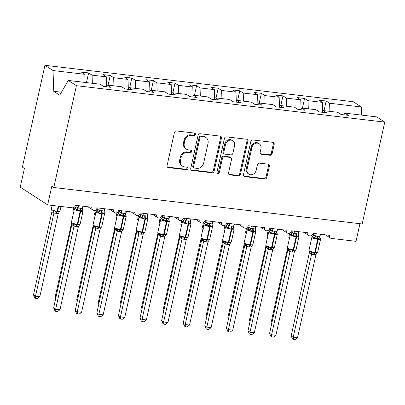 <?xml version="1.0" encoding="UTF-8"?>
<svg xmlns="http://www.w3.org/2000/svg" width="405" height="405" viewBox="0 0 405 405"><rect width="100%" height="100%" fill="white"/><g stroke="black" fill="none" stroke-linecap="round" stroke-linejoin="round"><path stroke-width="0.61" d="M195.423 134.5A1.342 1.164 123 0 0 194.522 133.073L176.504 130.947A1.914 1.666 123 0 0 174.403 132.582L167.083 165.589A1.914 1.666 123 0 0 168.374 167.624L186.391 169.756A1.342 1.164 123 0 0 186.958 167.184L184.624 166.911A6.126 5.331 123 0 1 182.594 166.182A6.126 5.331 123 0 1 180.503 160.4L181.111 157.651A6.126 5.331 123 0 1 187.839 152.422L190.168 152.7A1.342 1.164 123 0 0 190.74 150.128L188.406 149.855A6.126 5.331 123 0 1 186.376 149.126A6.126 5.331 123 0 1 184.28 143.345L184.893 140.596A6.126 5.331 123 0 1 191.621 135.366L193.949 135.645A1.342 1.164 123 0 0 195.423 134.5M186.376 149.126L185.571 148.605A6.126 5.331 123 0 1 183.475 142.823L184.088 140.069A6.126 5.331 123 0 1 190.816 134.845L193.144 135.118A1.342 1.164 123 0 0 194.496 133.073M167.376 167.068A1.914 1.666 123 0 0 167.564 167.103L185.581 169.229A1.342 1.164 123 0 0 186.933 167.184M182.594 166.182L181.789 165.66A6.126 5.331 123 0 1 179.693 159.879L180.306 157.125A6.126 5.331 123 0 1 187.034 151.9L189.363 152.174A1.342 1.164 123 0 0 190.715 150.128M270.039 155.267A1.914 1.666 123 0 0 272.14 153.632L274.19 144.372A1.914 1.666 123 0 0 272.904 142.337L252.892 139.973A1.914 1.666 123 0 0 250.791 141.608L243.476 174.616A1.914 1.666 123 0 0 244.762 176.651L264.774 179.015A1.914 1.666 123 0 0 266.875 177.385L269.355 166.197A1.914 1.666 123 0 0 268.064 164.162L259.504 163.149A1.914 1.666 123 0 0 257.398 164.784L256.168 170.333A5.123 4.46 123 0 1 248.847 174.094A5.123 4.46 123 0 1 247.096 169.26L251.915 147.526A5.123 4.46 123 0 1 259.24 143.765A5.123 4.46 123 0 1 260.987 148.6L260.182 152.219A1.914 1.666 123 0 0 261.473 154.254L270.039 155.267L269.229 154.745A1.914 1.666 123 0 0 271.335 153.11L273.385 143.851A1.914 1.666 123 0 0 273.091 142.373M76.388 85.688L384.75 122.128L376.67 116.888L344.883 113.132L348.33 115.369L341.071 114.509L337.628 112.276L323.291 110.58L326.734 112.813L319.479 111.957L316.032 109.725L301.695 108.029L305.142 110.261L297.883 109.406L294.44 107.173L280.103 105.477L283.546 107.71L276.291 106.854L272.843 104.622L258.506 102.926L261.954 105.158L254.699 104.303L251.252 102.07L236.915 100.374L240.357 102.607L233.103 101.751L229.655 99.514L215.318 97.823L218.766 100.055L211.511 99.2L208.064 96.962L193.727 95.271L197.169 97.504L189.915 96.648L186.467 94.411L172.13 92.72L175.578 94.952L168.323 94.097L164.875 91.859L150.538 90.168L153.981 92.401L146.726 91.54L143.279 89.308L128.942 87.612L132.389 89.849L125.135 88.989L121.687 86.756L107.35 85.06L110.793 87.298L103.538 86.437L100.091 84.205L68.308 80.448L76.388 85.688L53.814 187.515L51.799 186.209L47.653 204.889L72.272 207.8A2.926 2.546 -57 0 0 75.487 205.305L91.895 207.244A2.926 2.546 123 0 0 92.897 210.003A2.926 2.546 123 0 0 97.078 207.856L113.491 209.795A2.926 2.546 123 0 0 114.488 212.559A2.926 2.546 123 0 0 118.675 210.408L135.083 212.347A2.926 2.546 123 0 0 136.085 215.111A2.926 2.546 123 0 0 140.267 212.959L156.679 214.898A2.926 2.546 123 0 0 157.677 217.662A2.926 2.546 123 0 0 161.863 215.511L178.271 217.45A2.926 2.546 123 0 0 179.273 220.214A2.926 2.546 123 0 0 183.455 218.062L199.868 220.001A2.926 2.546 123 0 0 200.865 222.765A2.926 2.546 123 0 0 205.052 220.614L221.459 222.553A2.926 2.546 123 0 0 222.461 225.317A2.926 2.546 123 0 0 226.643 223.165L243.056 225.104A2.926 2.546 123 0 0 244.053 227.868A2.926 2.546 123 0 0 248.24 225.717L264.647 227.661A2.926 2.546 123 0 0 265.65 230.42A2.926 2.546 123 0 0 269.831 228.273L286.244 230.212A2.926 2.546 123 0 0 287.241 232.971A2.926 2.546 123 0 0 291.428 230.825L307.835 232.764A2.926 2.546 123 0 0 308.838 235.523A2.926 2.546 123 0 0 313.019 233.376L329.432 235.315A2.926 2.546 123 0 0 330.429 238.074A2.926 2.546 123 0 0 331.401 238.423L356.02 241.329L359.929 223.692M384.75 122.128L362.176 223.955L53.814 187.515M221.459 138.14A1.914 1.666 123 0 0 220.168 136.105L200.156 133.741A1.914 1.666 123 0 0 198.055 135.376L190.74 168.384A1.914 1.666 123 0 0 192.026 170.419L212.038 172.783A1.914 1.666 123 0 0 214.139 171.153L221.459 138.14L220.649 137.619A1.914 1.666 123 0 0 220.355 136.141M226.527 136.86L246.534 139.224A1.914 1.666 123 0 1 247.825 141.254L240.504 174.266A1.914 1.666 123 0 1 238.403 175.902L229.843 174.889A1.914 1.666 123 0 1 228.552 172.854L231.518 159.469A1.914 1.666 123 0 0 230.232 157.434L224.552 156.76A1.914 1.666 123 0 0 222.446 158.395L219.358 172.333A1.342 1.164 123 0 1 216.984 172.054L224.426 138.49A1.914 1.666 123 0 1 226.527 136.86M344.883 113.132L343.885 114.843M323.291 110.58L322.294 112.291M301.695 108.029L300.697 109.74M280.103 105.477L279.106 107.188M258.506 102.926L257.509 104.637M236.915 100.374L235.918 102.08M215.318 97.823L214.321 99.529M193.727 95.271L192.729 96.977M172.13 92.72L171.133 94.426M150.538 90.168L149.541 91.874M128.942 87.612L127.945 89.323M324.02 110.666L326.162 100.997L318.907 100.136L322.355 102.374L308.013 100.678L308.296 108.808M322.674 111.633L322.355 102.374M302.424 108.115L304.57 98.445L297.316 97.585L300.758 99.822L286.421 98.126L286.705 106.257M301.082 109.082L300.758 99.822M280.832 105.563L282.974 95.894L275.719 95.033L279.167 97.271L264.824 95.575L265.108 103.705M279.485 106.53L279.167 97.271M259.235 103.012L261.382 93.342L254.127 92.482L257.57 94.714L243.233 93.023L243.516 101.154M257.894 103.979L257.57 94.714M237.644 100.46L239.785 90.786L232.531 89.93L235.978 92.163L221.636 90.472L221.92 98.602M236.297 101.427L235.978 92.163M216.047 97.909L218.194 88.234L210.939 87.379L214.382 89.611L200.045 87.92L200.328 96.051M214.706 98.876L214.382 89.611M194.456 95.357L196.597 85.683L189.343 84.827L192.79 87.06L178.448 85.369L178.732 93.499M193.109 96.324L192.79 87.06M172.859 92.806L175.006 83.131L167.751 82.276L171.194 84.508L156.856 82.812L157.14 90.948M171.517 93.773L171.194 84.508M151.268 90.254L153.409 80.58L146.154 79.724L149.602 81.957L135.26 80.261L135.543 88.396M149.921 91.221L149.602 81.957M129.671 87.703L131.817 78.028L124.563 77.173L128.005 79.405L113.668 77.709L113.952 85.845M128.329 88.67L128.005 79.405M108.079 85.146L110.221 75.477L102.966 74.621L106.414 76.854L92.072 75.158L88.629 72.925L81.375 72.07L84.817 74.302L53.03 70.546L44.95 65.306L22.376 167.133L24.391 168.44L20.25 187.125L47.653 204.889M106.733 86.118L106.414 76.854M107.35 85.06L106.353 86.771M85.101 82.433L84.817 74.302M329.893 111.36L329.609 103.229L326.162 100.997M304.57 98.445L308.013 100.678M282.974 95.894L286.421 98.126M261.382 93.342L264.824 95.575M239.785 90.786L243.233 93.023M218.194 88.234L221.636 90.472M196.597 85.683L200.045 87.92M175.006 83.131L178.448 85.369M153.409 80.58L156.856 82.812M131.817 78.028L135.26 80.261M110.221 75.477L113.668 77.709M361.675 115.116L361.397 106.986L329.609 103.229M361.397 106.986L353.317 101.746L44.95 65.306M92.355 83.288L92.072 75.158M86.483 82.595L88.629 72.925M68.308 80.448L59.717 95.18L53.754 91.312L53.03 70.546M61.444 92.224L53.754 91.312M191.033 169.862A1.914 1.666 123 0 0 191.221 169.898L211.228 172.262A1.914 1.666 123 0 0 213.334 170.626L220.649 137.619M201.452 136.531A1.342 1.164 123 0 0 199.984 137.675L193.56 166.647A1.342 1.164 123 0 0 194.461 168.075L196.921 168.364A6.126 5.331 123 0 0 203.649 163.134L208.038 143.329A6.126 5.331 123 0 0 205.948 137.548A6.126 5.331 123 0 0 203.912 136.819L201.452 136.531L200.647 136.009A1.342 1.164 123 0 0 199.179 137.148L199.984 137.675M194.015 167.913L193.21 167.392A1.342 1.164 123 0 1 192.755 166.126L199.179 137.148M205.948 137.548L205.138 137.027A6.126 5.331 123 0 0 203.107 136.298L203.912 136.819M200.647 136.009L203.107 136.298M228.845 174.332A1.914 1.666 123 0 0 229.033 174.368L237.598 175.38A1.914 1.666 123 0 0 239.699 173.745L247.02 140.732A1.914 1.666 123 0 0 246.721 139.254M230.865 157.661L230.06 157.135A1.914 1.666 123 0 0 229.422 156.912L223.742 156.239A1.914 1.666 123 0 0 221.641 157.874L218.553 171.811L219.358 172.333M217.105 172.955A1.342 1.164 123 0 0 218.553 171.811M234.601 145.572A5.123 4.46 123 0 0 232.85 140.743A5.123 4.46 123 0 0 225.529 144.504L223.828 152.159A1.914 1.666 123 0 0 225.119 154.194L230.799 154.867A1.914 1.666 123 0 0 232.9 153.232L234.601 145.572M232.85 140.743L232.045 140.216A5.123 4.46 123 0 0 224.719 143.977L225.529 144.504M224.486 153.966L223.676 153.444A1.914 1.666 123 0 1 223.023 151.637L224.719 143.977M260.481 153.697A1.914 1.666 123 0 0 260.668 153.733L269.229 154.745M259.24 143.765L258.43 143.243A5.123 4.46 123 0 0 251.11 147.005L251.915 147.526M248.847 174.094L248.042 173.568A5.123 4.46 123 0 1 246.291 168.738L251.11 147.005M243.769 176.094A1.914 1.666 123 0 0 243.957 176.129L263.964 178.494A1.914 1.666 123 0 0 266.07 176.858L268.55 165.675A1.914 1.666 123 0 0 268.252 164.197M51.916 211.734L33.488 294.86L35.503 296.166L39.822 296.673L58.269 213.47L53.911 213.045L51.931 211.759L51.845 210.484M39.822 296.673L37.382 298.556L35.655 298.353L35.503 296.166L53.931 213.04M58.76 206.201L57.626 211.304L57.11 211.243A4.192 0.815 12.5 0 1 51.663 209.679A4.192 0.815 12.5 0 1 51.283 209.208L52.164 210.701L53.06 211.051L54.067 210.818L56.695 211.936A0.977 0.44 -83.3 0 0 57.11 211.243L58.239 206.14M55.789 213.46A2.147 0.972 96.7 0 1 56.695 211.936L59.641 211.476L59.373 211.795M58.269 213.47L59.641 211.476M53.946 212.959L54.067 210.818M35.655 298.353L34.85 297.832L33.488 294.86M82.519 209.952A2.147 1.655 148.8 0 0 82.772 210.215L82.772 211.096L80.635 210.301L77.198 210.438L76.459 209.466L74.945 208.489L74.682 208.808M55.809 311.42L55.652 309.228L59.97 309.739L57.53 311.622L55.809 311.42L55.004 310.898L53.637 307.921L55.652 309.228L74.064 226.106A2.147 1.909 85.8 0 0 73.214 224.112L72.146 223.666L71.432 222.274A4.192 0.815 12.5 0 0 71.812 222.745A4.192 0.815 12.5 0 0 77.259 224.304A0.977 0.44 96.7 0 1 76.849 224.998L79.79 224.542L79.527 224.861M73.214 224.112L74.221 223.884L76.849 224.998A2.147 0.972 -83.3 0 0 75.938 226.522L74.08 226.106M53.637 307.921L72.044 223.757M74.064 226.106L72.065 224.8M59.97 309.739L78.418 226.532L75.938 226.522M82.929 206.185L82.387 208.631L82.772 211.096M80.033 208.069A2.147 0.972 -83.3 0 0 80.119 210.241A0.977 0.44 96.7 0 1 80.16 211.228A4.192 0.815 -167.5 0 1 74.712 209.663A4.192 0.815 -167.5 0 1 74.333 209.198L76.074 206.727L78.069 208.119L80.549 208.13L82.387 208.631M76.368 205.406L76.074 206.727M78.611 205.674L78.089 208.038M77.198 210.438L78.069 208.119M74.221 223.884L74.1 226.025M79.79 224.542L78.418 226.532M55.86 297.913L55.08 297.412L71.558 223.084M55.08 297.412L55.682 298.713M77.451 300.464L76.677 299.963L93.155 225.636M76.677 299.963L77.274 301.264M99.048 303.016L98.268 302.515L114.747 228.187M98.268 302.515L98.871 303.821M120.639 305.567L119.865 305.066L136.343 230.739M119.865 305.066L120.462 306.372M104.11 212.503A2.147 1.655 148.8 0 0 104.368 212.767L104.368 213.648L102.232 212.853L98.795 212.989L96.542 211.04L96.274 211.359M77.401 313.971L77.249 311.779L81.567 312.29L79.127 314.174L77.401 313.971L76.596 313.45L75.234 310.473L77.249 311.779L95.656 228.663A2.147 1.909 85.8 0 0 94.805 226.663L93.742 226.218L93.028 224.826A4.192 0.815 12.5 0 0 93.408 225.296A4.192 0.815 12.5 0 0 98.855 226.856A0.977 0.44 96.7 0 1 98.44 227.549L101.387 227.094L101.118 227.413M94.805 226.663L95.813 226.435L98.44 227.549A2.147 0.972 -83.3 0 0 97.534 229.073L95.676 228.658M75.234 310.473L93.641 226.309M95.656 228.663L93.661 227.352M81.567 312.29L100.015 229.083L97.534 229.073M104.525 208.737L103.984 211.182L104.368 213.648M101.625 210.62A2.147 0.972 -83.3 0 0 101.716 212.792A0.977 0.44 96.7 0 1 101.756 213.779A4.192 0.815 -167.5 0 1 96.309 212.215A4.192 0.815 -167.5 0 1 95.924 211.749L97.686 209.279L99.66 210.671L102.141 210.681L103.984 211.182M97.959 207.957L97.666 209.284M100.207 208.226L99.681 210.59M98.795 212.989L99.66 210.671M95.813 226.435L95.691 228.577M101.387 227.094L100.015 229.083M125.707 215.055A2.147 1.655 148.8 0 0 125.96 215.318L125.96 216.199L123.824 215.404L120.386 215.541L119.647 214.569L118.133 213.592L117.87 213.911M98.997 316.523L98.84 314.331L103.159 314.842L100.718 316.725L98.997 316.523L98.192 316.001L96.825 313.024L98.84 314.331L117.253 231.215A2.147 1.909 85.8 0 0 116.402 229.22L115.334 228.769L114.62 227.377A4.192 0.815 12.5 0 0 115 227.848A4.192 0.815 12.5 0 0 120.447 229.407A0.977 0.44 96.7 0 1 120.037 230.101L122.978 229.645L122.715 229.964M116.402 229.22L117.409 228.987L120.037 230.101A2.147 0.972 -83.3 0 0 119.126 231.63L117.268 231.209M96.825 313.024L115.233 228.86M117.253 231.215L115.253 229.903M103.159 314.842L121.606 231.64L119.126 231.63M126.117 211.288L125.575 213.734L125.96 216.199M123.221 213.172A2.147 0.972 -83.3 0 0 123.307 215.344A0.977 0.44 96.7 0 1 123.348 216.331A4.192 0.815 -167.5 0 1 117.901 214.766A4.192 0.815 -167.5 0 1 117.521 214.301L119.278 211.83L121.257 213.222L123.738 213.232L125.575 213.734M119.556 210.514L119.262 211.835A2.147 1.909 85.8 0 1 118.133 213.592M121.799 210.777L121.277 213.141M120.386 215.541L121.257 213.222M117.409 228.987L117.288 231.128M122.978 229.645L121.606 231.64M147.298 217.606A2.147 1.655 148.8 0 0 147.557 217.87L147.557 218.751L145.42 217.956L141.983 218.093L139.73 216.143L139.462 216.462M120.589 319.074L120.437 316.887L124.755 317.393L122.315 319.277L120.589 319.074L119.784 318.553L118.422 315.576L120.437 316.887L138.844 233.766A2.147 1.909 85.8 0 0 137.994 231.771L136.93 231.321L136.217 229.929A4.192 0.815 12.5 0 0 136.596 230.399A4.192 0.815 12.5 0 0 142.044 231.964A0.977 0.44 96.7 0 1 141.629 232.652L144.575 232.197L144.307 232.516M137.994 231.771L139.001 231.538L141.629 232.652A2.147 0.972 -83.3 0 0 140.722 234.181L138.864 233.761M118.422 315.576L136.829 231.412M138.844 233.766L136.849 232.455M124.755 317.393L143.203 234.191L140.722 234.181M147.714 213.84L147.172 216.285L147.557 218.751M144.813 215.723A2.147 0.972 -83.3 0 0 144.904 217.895A0.977 0.44 96.7 0 1 144.944 218.882A4.192 0.815 -167.5 0 1 139.497 217.318A4.192 0.815 -167.5 0 1 139.112 216.852L140.874 214.382L142.849 215.774L145.329 215.784L147.172 216.285M141.148 213.065L140.854 214.387M143.395 213.329L142.869 215.693M141.983 218.093L142.849 215.774M139.001 231.538L138.88 233.68M144.575 232.197L143.203 234.191M168.895 220.158A2.147 1.655 148.8 0 0 169.148 220.421L169.148 221.307L167.012 220.507L163.574 220.644L161.322 218.695L161.058 219.014M142.185 321.626L142.028 319.439L146.347 319.945L143.907 321.828L142.185 321.626L141.38 321.104L140.014 318.133L142.028 319.439L160.441 236.317A2.147 1.909 85.8 0 0 159.59 234.323L158.522 233.872L157.808 232.48A4.192 0.815 12.5 0 0 158.188 232.951A4.192 0.815 12.5 0 0 163.635 234.515A0.977 0.44 96.7 0 1 163.225 235.209L166.166 234.748L165.903 235.067M159.59 234.323L160.598 234.09L163.225 235.209A2.147 0.972 -83.3 0 0 162.314 236.733L160.456 236.312M140.014 318.133L158.421 233.963M160.441 236.317L158.441 235.006M146.347 319.945L164.794 236.743L162.314 236.733M169.305 216.391L168.763 218.837L169.148 221.307M166.409 218.275A2.147 0.972 -83.3 0 0 166.495 220.447A0.977 0.44 96.7 0 1 166.536 221.434A4.192 0.815 -167.5 0 1 161.089 219.874A4.192 0.815 -167.5 0 1 160.709 219.404L162.466 216.933L164.445 218.325L166.926 218.335L168.763 218.837M162.744 215.617L162.451 216.938A2.147 1.909 85.8 0 1 161.322 218.695M164.987 215.88L164.465 218.244M163.574 220.644L164.445 218.325M160.598 234.09L160.476 236.231M166.166 234.748L164.794 236.743M142.236 308.119L141.456 307.618L157.935 233.29M141.456 307.618L142.059 308.924M190.487 222.709A2.147 1.655 148.8 0 0 190.745 222.973L190.745 223.859L188.608 223.059L185.171 223.201L182.918 221.246L182.65 221.565M163.777 324.177L163.625 321.99L167.943 322.496L165.503 324.385L163.777 324.177L162.972 323.656L161.61 320.684L163.625 321.99L182.032 238.869A2.147 1.909 85.8 0 0 181.182 236.874L180.119 236.424L179.405 235.032A4.192 0.815 12.5 0 0 179.785 235.502A4.192 0.815 12.5 0 0 185.232 237.067A0.977 0.44 96.7 0 1 184.817 237.76L187.763 237.3L187.495 237.619M181.182 236.874L182.189 236.641L184.817 237.76A2.147 0.972 -83.3 0 0 183.91 239.284L182.053 238.869M161.61 320.684L180.017 236.515M182.032 238.869L180.038 237.558M167.943 322.496L186.391 239.294L183.91 239.284M190.902 218.943L190.36 221.388L190.745 223.859M188.001 220.826A2.147 0.972 -83.3 0 0 188.092 222.998A0.977 0.44 96.7 0 1 188.133 223.985A4.192 0.815 -167.5 0 1 182.685 222.426A4.192 0.815 -167.5 0 1 182.301 221.955L184.042 219.49L186.037 220.877L188.517 220.887L190.36 221.388M184.336 218.168L184.042 219.49M186.583 218.432L186.057 220.796M185.171 223.201L186.037 220.877M182.189 236.641L182.068 238.783M187.763 237.3L186.391 239.294M163.828 310.67L163.053 310.169L179.531 235.842M163.053 310.169L163.65 311.475M212.083 225.261A2.147 1.655 148.8 0 0 212.336 225.524L212.336 226.41L210.2 225.61L206.763 225.752L206.023 224.78L204.51 223.798L204.247 224.117M185.374 326.729L185.217 324.542L189.535 325.053L187.095 326.936L185.374 326.729L184.569 326.207L183.202 323.236L185.217 324.542L203.644 241.42A2.147 1.909 85.8 0 0 202.778 239.426L201.71 238.975L200.996 237.588A4.192 0.815 12.5 0 0 201.376 238.054A4.192 0.815 12.5 0 0 206.823 239.618A0.977 0.44 96.7 0 1 206.413 240.312L209.355 239.851L209.091 240.17M202.778 239.426L203.786 239.193L206.413 240.312A2.147 0.972 -83.3 0 0 205.502 241.836L203.629 241.42L201.644 240.135L201.609 239.066M183.202 323.236L201.629 240.114M189.535 325.053L207.983 241.846L205.502 241.836M212.493 221.494L211.952 223.94L212.336 226.41M209.593 223.378A2.147 0.972 -83.3 0 0 209.684 225.55A0.977 0.44 96.7 0 1 209.724 226.537A4.192 0.815 -167.5 0 1 204.277 224.977A4.192 0.815 -167.5 0 1 203.897 224.507L205.639 222.041L207.633 223.433L209.593 223.378L211.952 223.94M205.932 220.72L205.639 222.041M208.175 220.983L207.654 223.347M206.763 225.752L207.633 223.433M203.786 239.193L203.664 241.334M209.355 239.851L207.983 241.846M185.424 313.222L184.645 312.721L201.123 238.393M184.645 312.721L185.247 314.027M233.675 227.812A2.147 1.655 148.8 0 0 233.933 228.076L233.933 228.962L231.28 228.101L228.359 228.304L226.106 226.349L225.838 226.668M206.965 329.28L206.813 327.093L211.132 327.604L208.691 329.488L206.965 329.28L206.16 328.759L204.798 325.787L206.813 327.093L225.241 243.972A2.147 1.909 85.8 0 0 224.37 241.977L223.307 241.527L222.593 240.14A4.192 0.815 12.5 0 0 222.973 240.605A4.192 0.815 12.5 0 0 228.42 242.17A0.977 0.44 96.7 0 1 228.005 242.863L230.951 242.403L230.683 242.722M224.37 241.977L225.377 241.744L228.005 242.863A2.147 0.972 -83.3 0 0 227.099 244.387L225.22 243.972L223.241 242.686L223.206 241.618M204.798 325.787L223.226 242.666M211.132 327.604L229.579 244.397L227.099 244.387M234.09 224.046L233.548 226.496L233.933 228.962M231.189 225.934A2.147 0.972 -83.3 0 0 231.28 228.101A0.977 0.44 96.7 0 1 231.321 229.088A4.192 0.815 -167.5 0 1 225.874 227.529A4.192 0.815 -167.5 0 1 225.489 227.058L227.23 224.593L229.225 225.985L231.706 225.995L233.548 226.496M227.524 223.271L227.23 224.593M229.772 223.535L229.245 225.899M228.359 228.304L229.225 225.985M225.377 241.744L225.256 243.886M230.951 242.403L229.579 244.397M207.016 315.779L206.241 315.272L222.72 240.945M206.241 315.272L206.839 316.578M255.272 230.364A2.147 1.655 148.8 0 0 255.525 230.627L255.525 231.513L253.388 230.718L249.951 230.855L249.212 229.883L247.698 228.901L247.435 229.22M228.562 331.832L228.405 329.645L232.723 330.156L230.283 332.039L228.562 331.832L227.757 331.31L226.39 328.339L228.405 329.645L246.832 246.523A2.147 1.909 85.8 0 0 245.967 244.529L244.898 244.078L244.185 242.691A4.192 0.815 12.5 0 0 244.564 243.157A4.192 0.815 12.5 0 0 250.012 244.721A0.977 0.44 96.7 0 1 249.601 245.415L252.543 244.954L252.28 245.273M245.967 244.529L246.974 244.296L249.601 245.415A2.147 0.972 -83.3 0 0 248.69 246.939L246.817 246.523L244.833 245.238L244.797 244.169M226.39 328.339L244.817 245.217A2.147 1.655 148.8 0 0 244.838 244.038M232.723 330.156L251.171 246.949L248.69 246.939M255.682 226.597L255.14 229.048L255.525 231.513M252.781 228.486A2.147 0.972 -83.3 0 0 252.872 230.658A0.977 0.44 96.7 0 1 252.912 231.64A4.192 0.815 -167.5 0 1 247.465 230.081A4.192 0.815 -167.5 0 1 247.085 229.61L248.827 227.144L250.822 228.536L253.302 228.547L255.14 229.048M249.121 225.823L248.827 227.144M251.363 226.086L250.842 228.45M249.951 230.855L250.822 228.536M246.974 244.296L246.853 246.437M252.543 244.954L251.171 246.949M228.612 318.33L227.833 317.824L244.311 243.496M227.833 317.824L228.435 319.13M276.863 232.915A2.147 1.655 148.8 0 0 277.121 233.179L277.121 234.065L274.985 233.27L271.547 233.407L269.295 231.452L269.026 231.771M250.153 334.388L250.001 332.196L254.32 332.707L251.88 334.591L250.153 334.388L249.348 333.862L247.987 330.89L250.001 332.196L268.409 249.075A2.147 1.909 85.8 0 0 267.558 247.08L266.495 246.63L265.781 245.243A4.192 0.815 12.5 0 0 266.161 245.708A4.192 0.815 12.5 0 0 271.608 247.273A0.977 0.44 96.7 0 1 271.193 247.966L274.139 247.511L273.871 247.825M267.558 247.08L268.566 246.847L271.193 247.966A2.147 0.972 -83.3 0 0 270.287 249.49L268.429 249.075M247.987 330.89L266.394 246.726M268.409 249.075L266.414 247.769M254.32 332.707L272.767 249.5L270.287 249.49M277.278 229.149L276.736 231.599L277.121 234.065M274.377 231.037A2.147 0.972 -83.3 0 0 274.468 233.209A0.977 0.44 96.7 0 1 274.509 234.196A4.192 0.815 -167.5 0 1 269.062 232.632A4.192 0.815 -167.5 0 1 268.677 232.161L270.418 229.696L272.413 231.088L274.894 231.098L276.736 231.599M270.712 228.374L270.418 229.696M272.96 228.638L272.433 231.002M271.547 233.407L272.413 231.088M268.566 246.847L268.444 248.989M274.139 247.511L272.767 249.5M250.204 320.882L249.429 320.375L265.908 246.048M249.429 320.375L250.027 321.681M298.46 235.467A2.147 1.655 148.8 0 0 298.713 235.73L298.713 236.616L296.576 235.821L293.139 235.958L292.4 234.986L290.886 234.004L290.623 234.323M271.75 336.94L271.593 334.748L275.911 335.259L273.471 337.142L271.75 336.94L270.945 336.418L269.578 333.442L271.593 334.748L290.005 251.626A2.147 1.909 85.8 0 0 289.155 249.632L288.087 249.181L287.373 247.794A4.192 0.815 12.5 0 0 287.752 248.26A4.192 0.815 12.5 0 0 293.2 249.824A0.977 0.44 96.7 0 1 292.79 250.518L295.731 250.062L295.468 250.381M289.155 249.632L290.162 249.404L292.79 250.518A2.147 0.972 -83.3 0 0 291.878 252.042L290.02 251.626M269.578 333.442L287.985 249.277M290.005 251.626L288.006 250.32M275.911 335.259L294.359 252.052L291.878 252.042M298.87 231.701L298.328 234.151L298.713 236.616M295.969 233.589A2.147 0.972 -83.3 0 0 296.06 235.761A0.977 0.44 96.7 0 1 296.101 236.748A4.192 0.815 -167.5 0 1 290.653 235.183A4.192 0.815 -167.5 0 1 290.274 234.713L292.015 232.247L294.01 233.639L296.49 233.65L298.328 234.151M292.309 230.926L292.015 232.247M294.551 231.194L294.03 233.553M293.139 235.958L294.01 233.639M290.162 249.404L290.041 251.54M295.731 250.062L294.359 252.052M271.801 323.433L271.021 322.927L287.499 248.599M271.021 322.927L271.618 324.233M320.051 238.018A2.147 1.655 148.8 0 0 320.309 238.282L320.309 239.168L318.173 238.373L314.736 238.51L312.483 236.555L312.214 236.874M293.341 339.491L293.19 337.299L297.508 337.81L295.068 339.694L293.341 339.491L292.537 338.97L291.175 335.993L293.19 337.299L311.597 254.178A2.147 1.909 85.8 0 0 310.746 252.183L309.683 251.733L308.969 250.346A4.192 0.815 12.5 0 0 309.349 250.811A4.192 0.815 12.5 0 0 314.796 252.376A0.977 0.44 96.7 0 1 314.381 253.069L317.328 252.614L317.059 252.933M310.746 252.183L311.754 251.956L314.381 253.069A2.147 0.972 -83.3 0 0 313.475 254.593L311.617 254.178M291.175 335.993L309.582 251.829M311.597 254.178L309.602 252.872M297.508 337.81L315.956 254.603L313.475 254.593M320.466 234.252L319.925 236.702L320.309 239.168M317.566 236.14A2.147 0.972 -83.3 0 0 317.657 238.312A0.977 0.44 96.7 0 1 317.697 239.299A4.192 0.815 -167.5 0 1 312.25 237.735A4.192 0.815 -167.5 0 1 311.865 237.264L313.607 234.799L315.601 236.191L318.082 236.201L319.925 236.702M313.9 233.477L313.607 234.799M316.148 233.746L315.622 236.105M314.736 238.51L315.601 236.191M311.754 251.956L311.632 254.092M317.328 252.614L315.956 254.603M190.816 134.845L191.621 135.366M184.088 140.069L184.893 140.596M183.475 142.823L184.28 143.345M189.363 152.174L190.168 152.7M187.034 151.9L187.839 152.422M180.306 157.125L181.111 157.651M179.693 159.879L180.503 160.4M185.581 169.229L186.391 169.756M167.564 167.103L168.374 167.624M193.144 135.118L193.949 135.645M213.334 170.626L214.139 171.153M211.228 172.262L212.038 172.783M191.221 169.898L192.026 170.419M192.755 166.126L193.56 166.647M247.02 140.732L247.825 141.254M239.699 173.745L240.504 174.266M237.598 175.38L238.403 175.902M229.033 174.368L229.843 174.889M229.422 156.912L230.232 157.434M223.742 156.239L224.552 156.76M221.641 157.874L222.446 158.395M223.023 151.637L223.828 152.159M260.668 153.733L261.473 154.254M246.291 168.738L247.096 169.26M268.55 165.675L269.355 166.197M266.07 176.858L266.875 177.385M263.964 178.494L264.774 179.015M243.957 176.129L244.762 176.651M273.385 143.851L274.19 144.372M271.335 153.11L272.14 153.632M56.305 213.521A2.147 0.972 96.7 0 1 57.216 211.997A0.977 0.44 96.7 0 0 57.626 211.304A4.192 0.815 12.5 0 0 59.991 211.086L61.013 206.469M51.936 210.559A2.147 1.655 -31.2 0 1 51.931 211.759M53.06 211.051A2.147 1.909 -94.2 0 1 53.911 213.045M76.459 226.587A2.147 0.972 -83.3 0 1 77.365 225.058A0.977 0.44 -83.3 0 0 77.78 224.365A4.192 0.815 12.5 0 0 80.139 224.152L83.04 211.071A4.192 0.815 -167.5 0 1 80.676 211.288L80.16 211.228L77.259 224.304L77.78 224.365L80.676 211.288A0.977 0.44 -83.3 0 0 80.635 210.301A2.147 0.972 -83.3 0 1 80.549 208.13M76.459 209.466A2.147 1.655 148.8 0 0 78.074 208.013M74.945 208.489A2.147 1.909 85.8 0 0 76.089 206.727M72.08 224.826A2.147 1.655 148.8 0 0 72.085 223.626M73.756 213.253L72.875 211.759A4.192 0.815 12.5 0 0 73.254 212.23A4.192 0.815 12.5 0 0 73.614 212.433M95.352 215.804L94.471 214.316A4.192 0.815 12.5 0 0 94.851 214.782A4.192 0.815 12.5 0 0 95.21 214.984M116.944 218.356L116.063 216.867A4.192 0.815 12.5 0 0 116.443 217.333A4.192 0.815 12.5 0 0 116.802 217.536M138.54 220.907L137.66 219.419A4.192 0.815 12.5 0 0 138.039 219.885A4.192 0.815 12.5 0 0 138.399 220.087M98.05 229.139A2.147 0.972 -83.3 0 1 98.962 227.61A0.977 0.44 -83.3 0 0 99.372 226.916A4.192 0.815 12.5 0 0 101.736 226.704L104.632 213.622A4.192 0.815 -167.5 0 1 102.273 213.84L101.756 213.779L98.855 226.856L99.372 226.916L102.273 213.84A0.977 0.44 -83.3 0 0 102.232 212.853A2.147 0.972 -83.3 0 1 102.141 210.681M98.05 212.017A2.147 1.655 148.8 0 0 99.67 210.565M96.542 211.04A2.147 1.909 85.8 0 0 97.686 209.279M93.676 227.377A2.147 1.655 148.8 0 0 93.682 226.177M119.647 231.69A2.147 0.972 -83.3 0 1 120.553 230.161A0.977 0.44 -83.3 0 0 120.968 229.473A4.192 0.815 12.5 0 0 123.328 229.255L126.228 216.179A4.192 0.815 -167.5 0 1 123.864 216.391L123.348 216.331L120.447 229.407L120.968 229.473L123.864 216.391A0.977 0.44 -83.3 0 0 123.824 215.404A2.147 0.972 -83.3 0 1 123.738 213.232M119.647 214.569A2.147 1.655 148.8 0 0 121.262 213.116M115.268 229.929A2.147 1.655 148.8 0 0 115.273 228.729M141.239 234.242A2.147 0.972 -83.3 0 1 142.15 232.718A0.977 0.44 -83.3 0 0 142.56 232.024A4.192 0.815 12.5 0 0 144.924 231.807L147.82 218.73A4.192 0.815 -167.5 0 1 145.461 218.943L144.944 218.882L142.044 231.964L142.56 232.024L145.461 218.943A0.977 0.44 -83.3 0 0 145.42 217.956A2.147 0.972 -83.3 0 1 145.329 215.784M141.239 217.12A2.147 1.655 148.8 0 0 142.859 215.668M139.73 216.143A2.147 1.909 85.8 0 0 140.874 214.382M136.865 232.48A2.147 1.655 148.8 0 0 136.87 231.28M162.835 236.793A2.147 0.972 -83.3 0 1 163.742 235.27A0.977 0.44 -83.3 0 0 164.157 234.576A4.192 0.815 12.5 0 0 166.516 234.358L169.417 221.282A4.192 0.815 -167.5 0 1 167.052 221.494L166.536 221.434L163.635 234.515L164.157 234.576L167.052 221.494A0.977 0.44 -83.3 0 0 167.012 220.507A2.147 0.972 -83.3 0 1 166.926 218.335M162.835 219.677A2.147 1.655 148.8 0 0 164.45 218.219M158.456 235.032A2.147 1.655 148.8 0 0 158.461 233.832M160.132 223.459L159.251 221.97A4.192 0.815 12.5 0 0 159.631 222.436A4.192 0.815 12.5 0 0 159.99 222.639M184.427 239.345A2.147 0.972 -83.3 0 1 185.338 237.821A0.977 0.44 -83.3 0 0 185.748 237.127A4.192 0.815 12.5 0 0 188.112 236.91L191.008 223.833A4.192 0.815 -167.5 0 1 188.649 224.046L188.133 223.985L185.232 237.067L185.748 237.127L188.649 224.046A0.977 0.44 -83.3 0 0 188.608 223.059A2.147 0.972 -83.3 0 1 188.517 220.887M184.427 222.229A2.147 1.655 148.8 0 0 186.047 220.771M182.918 221.246A2.147 1.909 85.8 0 0 184.062 219.49M180.053 237.583A2.147 1.655 148.8 0 0 180.058 236.383M181.729 226.01L180.848 224.522A4.192 0.815 12.5 0 0 181.227 224.988A4.192 0.815 12.5 0 0 181.587 225.19M206.023 241.896A2.147 0.972 -83.3 0 1 206.93 240.373A0.977 0.44 -83.3 0 0 207.345 239.679A4.192 0.815 12.5 0 0 209.704 239.461L212.605 226.385A4.192 0.815 -167.5 0 1 210.241 226.597L209.724 226.537L206.823 239.618L207.345 239.679L210.241 226.597A0.977 0.44 -83.3 0 0 210.2 225.61A2.147 0.972 -83.3 0 1 210.114 223.444M206.023 224.78A2.147 1.655 148.8 0 0 207.638 223.327M204.51 223.798A2.147 1.909 85.8 0 0 205.654 222.041M201.644 240.135A2.147 1.655 148.8 0 0 201.649 238.935M203.32 228.562L202.439 227.073A4.192 0.815 12.5 0 0 202.819 227.544A4.192 0.815 12.5 0 0 203.178 227.742M227.615 244.448A2.147 0.972 -83.3 0 1 228.526 242.924A0.977 0.44 -83.3 0 0 228.936 242.231A4.192 0.815 12.5 0 0 231.301 242.013L234.196 228.936A4.192 0.815 -167.5 0 1 231.837 229.154L231.321 229.088L228.42 242.17L228.936 242.231L231.837 229.154A0.977 0.44 -83.3 0 0 231.797 228.167A2.147 0.972 -83.3 0 1 231.706 225.995M227.615 227.332A2.147 1.655 148.8 0 0 229.235 225.879M226.106 226.349A2.147 1.909 85.8 0 0 227.251 224.593M223.241 242.686A2.147 1.655 148.8 0 0 223.246 241.486M224.917 231.118L224.036 229.625A4.192 0.815 12.5 0 0 224.416 230.096A4.192 0.815 12.5 0 0 224.775 230.298M249.212 246.999A2.147 0.972 -83.3 0 1 250.118 245.476A0.977 0.44 -83.3 0 0 250.533 244.782A4.192 0.815 12.5 0 0 252.892 244.564L255.793 231.488A4.192 0.815 -167.5 0 1 253.429 231.706L252.912 231.64L250.012 244.721L250.533 244.782L253.429 231.706A0.977 0.44 -83.3 0 0 253.388 230.718A2.147 0.972 -83.3 0 1 253.302 228.547M249.212 229.883A2.147 1.655 148.8 0 0 250.827 228.43M247.698 228.901A2.147 1.909 85.8 0 0 248.842 227.144M246.508 233.67L245.627 232.176A4.192 0.815 12.5 0 0 246.007 232.647A4.192 0.815 12.5 0 0 246.367 232.85M270.803 249.551A2.147 0.972 -83.3 0 1 271.714 248.027A0.977 0.44 -83.3 0 0 272.125 247.333A4.192 0.815 12.5 0 0 274.489 247.116L277.384 234.039A4.192 0.815 -167.5 0 1 275.025 234.257L274.509 234.196L271.608 247.273L272.125 247.333L275.025 234.257A0.977 0.44 -83.3 0 0 274.985 233.27A2.147 0.972 -83.3 0 1 274.894 231.098M270.803 232.435A2.147 1.655 148.8 0 0 272.423 230.982M269.295 231.452A2.147 1.909 85.8 0 0 270.439 229.696M266.424 247.789A2.147 1.655 148.8 0 0 266.434 246.589M268.105 236.221L267.224 234.728A4.192 0.815 12.5 0 0 267.604 235.199A4.192 0.815 12.5 0 0 267.963 235.401M292.4 252.102A2.147 0.972 -83.3 0 1 293.306 250.579A0.977 0.44 -83.3 0 0 293.721 249.885A4.192 0.815 12.5 0 0 296.08 249.672L298.981 236.591A4.192 0.815 -167.5 0 1 296.617 236.809L296.101 236.748L293.2 249.824L293.721 249.885L296.617 236.809A0.977 0.44 -83.3 0 0 296.576 235.821A2.147 0.972 -83.3 0 1 296.49 233.65M292.4 234.986A2.147 1.655 148.8 0 0 294.015 233.533M290.886 234.004A2.147 1.909 85.8 0 0 292.03 232.247M288.021 250.341A2.147 1.655 148.8 0 0 288.026 249.141M289.697 238.773L288.816 237.279A4.192 0.815 12.5 0 0 289.195 237.75A4.192 0.815 12.5 0 0 289.555 237.953M313.991 254.654A2.147 0.972 -83.3 0 1 314.903 253.13A0.977 0.44 -83.3 0 0 315.313 252.436A4.192 0.815 12.5 0 0 317.677 252.224L320.573 239.142A4.192 0.815 -167.5 0 1 318.214 239.36L317.697 239.299L314.796 252.376L315.313 252.436L318.214 239.36A0.977 0.44 -83.3 0 0 318.173 238.373A2.147 0.972 -83.3 0 1 318.082 236.201M313.991 237.538A2.147 1.655 148.8 0 0 315.611 236.085M312.483 236.555A2.147 1.909 85.8 0 0 313.627 234.799M309.612 252.892A2.147 1.655 148.8 0 0 309.623 251.697M87.91 206.773L92.897 210.003M109.502 209.324L114.488 212.559M131.098 211.876L136.085 215.111M152.69 214.427L157.677 217.662M174.287 216.979L179.273 220.214M195.878 219.53L200.865 222.765M217.475 222.082L222.461 225.317M239.066 224.633L244.053 227.868M260.663 227.185L265.65 230.42M282.255 229.741L287.241 232.971M303.851 232.293L308.838 235.523M325.443 234.844L330.429 238.074M51.283 209.208L52.123 205.421M59.991 211.086L59.348 211.911M71.432 222.274L74.333 209.198M79.496 224.977L80.139 224.152M82.159 209.582L83.04 211.071M72.875 211.759L73.821 207.497M82.453 209.709L83.228 206.221M94.471 214.316L95.418 210.048M104.05 212.26L104.824 208.772M116.063 216.867L117.01 212.6M125.641 214.812L126.416 211.324M137.66 219.419L138.606 215.151M147.238 217.363L148.012 213.875M93.028 224.826L95.924 211.749M101.093 227.529L101.736 226.704M103.751 212.134L104.632 213.622M114.62 227.377L117.521 214.301M122.685 230.081L123.328 229.255M125.347 214.685L126.228 216.179M136.217 229.929L139.112 216.852M144.281 232.632L144.924 231.807M146.939 217.237L147.82 218.73M157.808 232.48L160.709 219.404M165.873 235.183L166.516 234.358M168.536 219.788L169.417 221.282M159.251 221.97L160.198 217.703M168.829 219.915L169.604 216.427M179.405 235.032L182.301 221.955M187.469 237.735L188.112 236.91M190.127 222.34L191.008 223.833M180.848 224.522L181.794 220.254M190.426 222.472L191.201 218.978M200.996 237.588L203.897 224.507M209.061 240.286L209.704 239.461M211.724 224.891L212.605 226.385M202.439 227.073L203.386 222.806M212.017 225.023L212.792 221.53M222.593 240.14L225.489 227.058M230.658 242.838L231.301 242.013M233.315 227.443L234.196 228.936M224.036 229.625L224.983 225.357M233.614 227.575L234.389 224.081M244.185 242.691L247.085 229.61M252.249 245.389L252.892 244.564M254.912 229.994L255.793 231.488M245.627 232.176L246.574 227.909M255.206 230.126L255.98 226.633M265.781 245.243L268.677 232.161M273.846 247.941L274.489 247.116M276.504 232.551L277.384 234.039M267.224 234.728L268.171 230.46M276.802 232.678L277.577 229.184M287.373 247.794L290.274 234.713M295.437 250.498L296.08 249.672M298.1 235.102L298.981 236.591M288.816 237.279L289.762 233.012M298.394 235.229L299.168 231.736M308.969 250.346L311.865 237.264M317.034 253.049L317.677 252.224M319.692 237.654L320.573 239.142"/></g></svg>
